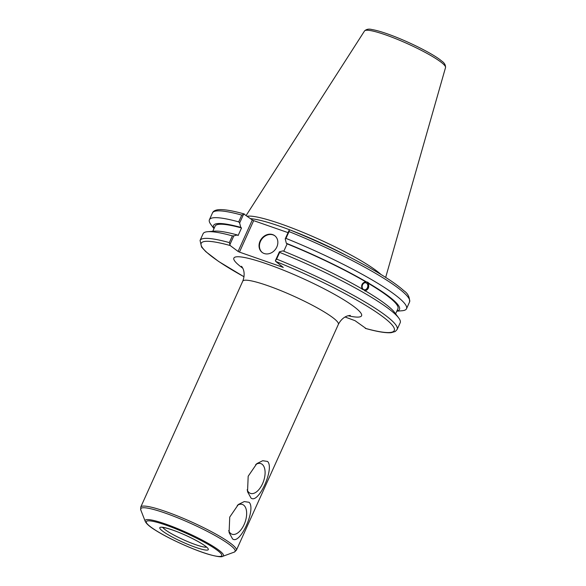 <?xml version="1.0" encoding="UTF-8"?>
<svg xmlns="http://www.w3.org/2000/svg" width="586" height="586" viewBox="0 0 586 586"><rect width="100%" height="100%" fill="white"/><g stroke="black" fill="none" stroke-linecap="round" stroke-linejoin="round"><path stroke-width="0.88" d="M267.56 461.446C274.79 468.258 258.499 504.334 251.02 498.071L247.541 491.735L248.178 476.235L256.822 463.621L262.711 460.721L267.56 461.446M247.131 489.779A15.763 8.343 109.2 0 0 249.24 492.723A15.763 8.343 109.2 0 0 250.471 493.375A15.763 8.343 109.2 0 0 263.546 481.245A15.763 8.343 109.2 0 0 260.865 463.607A15.763 8.343 109.2 0 0 255.716 464.522M249.116 502.297C256.346 509.102 240.055 545.178 232.576 538.922L229.097 532.586L229.734 517.086L238.377 504.465L244.267 501.572L249.116 502.297M228.686 530.63A15.763 8.343 109.2 0 0 230.796 533.568A15.763 8.343 109.2 0 0 232.027 534.227A15.763 8.343 109.2 0 0 245.102 522.089A15.763 8.343 109.2 0 0 242.421 504.458A15.763 8.343 109.2 0 0 237.271 505.374M365.496 328.438C377.186 331.705 385.742 333.119 391.148 332.687L395.235 331.53L397.162 329.442A108.132 15.126 -155.7 0 0 276.621 259.1L275.361 260.763L275.75 261.437L283.272 267.414L239.447 252.112L253.665 220.636L252.302 219.97L238.084 251.445L239.447 252.112M238.084 251.445L230.166 245.527L229.338 242.597A108.132 15.126 -155.7 0 0 200.06 240.443L201.584 247.08L205.84 251.687L218.527 261.393L244.018 276.775M345.095 317.011L355.013 320.667L365.913 328.424M229.778 244.853L233.829 235.88L232.378 235.872A108.132 15.126 -155.7 0 0 207.612 231.704A108.132 15.126 -155.7 0 0 203.093 233.726L200.06 240.443M233.829 235.88L237.33 234.964A102.001 14.269 -155.7 0 0 214.388 231.148L207.612 231.704M366.426 283.06A3.56 2.791 -76 0 1 367.569 287.338A3.56 2.791 -76 0 1 364.111 289.726A3.56 2.791 -76 0 1 362.273 285.594A3.56 2.791 -76 0 1 365.84 282.818A3.56 2.791 -76 0 1 366.426 283.06M364.917 290.92L365.847 291.154L363.247 289.623A102.001 14.269 -155.7 0 0 282.913 250.881L279.405 251.797L275.361 260.763M362.214 289.367C360.851 285.382 361.994 282.848 365.649 281.771L367.693 282.196L369.275 283.558L368.242 283.302C369.48 287.257 368.338 289.784 364.814 290.898M397.162 329.442L400.201 322.718A108.132 15.126 -155.7 0 0 398.729 317.993L394.664 312.543A102.001 14.269 -155.7 0 0 365.847 291.154L364.814 290.868M364.756 290.824A4.615 3.619 104 0 0 368.521 287.015A4.615 3.619 104 0 0 366.726 282.034M398.729 317.993A108.132 15.126 -155.7 0 0 279.654 252.376L279.405 251.797M365.649 281.771A100.294 14.027 -155.7 0 0 287.125 243.871L283.8 251.24M366.675 282.034A102.001 14.269 -155.7 0 0 286.342 243.285L287.125 243.871M237.33 234.964L238.114 235.55L241.542 227.954L240.758 227.375L239.637 223.002L243.732 213.949L252.302 219.97M253.665 220.636L288.056 232.642M345.908 255.21A76.077 10.643 -155.7 0 0 250.552 218.666M244.15 213.934C232.474 210.674 223.925 209.253 218.519 209.685C215.209 210.059 213.194 211.143 212.484 212.93A108.132 15.126 24.3 0 1 241.762 215.084L244.377 214.044M241.762 215.084L238.692 221.889L239.637 223.002M238.692 221.889A108.132 15.126 -155.7 0 0 209.407 219.743A108.132 15.126 -155.7 0 0 210.879 224.467L213.993 228.643M286.342 243.285L285.221 238.912L289.316 229.859L289.96 229.961L289.316 229.859L289.045 231.587A108.132 15.126 24.3 0 1 409.585 301.929C409.739 297.08 407.812 293.33 403.805 290.685C396.971 284.496 385.691 276.936 369.942 268.007C345.674 254.397 318.96 241.681 289.806 229.873M380.959 274.468A76.737 10.731 -155.7 0 0 312.609 236.451A76.737 10.731 -155.7 0 0 247.292 216.227M232.378 235.872L229.338 242.597M396.803 311.181L401.996 310.756A108.132 15.126 -155.7 0 0 406.516 308.734A108.132 15.126 -155.7 0 0 285.968 238.392L289.045 231.587M276.621 259.1L279.654 252.376M285.221 238.912L285.968 238.392M274.9 235.828A10.467 8.753 -53.2 0 0 273.098 234.913A10.467 8.753 -53.2 0 0 261.144 240.114A10.467 8.753 -53.2 0 0 262.382 252.588M272.71 234.62A10.467 8.753 126.8 0 1 274.709 235.682A10.467 8.753 126.8 0 1 275.464 249.306A10.467 8.753 126.8 0 1 262.184 252.449A10.467 8.753 126.8 0 1 260.682 239.945A10.467 8.753 126.8 0 1 272.71 234.62M396.854 311.078A102.001 14.269 -155.7 0 0 369.275 283.558M240.758 227.375A102.001 14.269 -155.7 0 0 214.044 228.533M395.616 313.818L397.923 308.705A100.294 14.027 -155.7 0 0 368.242 283.302M241.542 227.954A100.294 14.027 -155.7 0 0 215.113 226.159L212.799 231.28M165.201 513.08A51.817 7.244 24.3 0 1 216.095 536.102A51.817 7.244 24.3 0 1 234.268 552.107L236.378 550.254A52.462 7.34 -155.7 0 0 214.278 533.216A52.462 7.34 -155.7 0 0 165.552 511.468A52.462 7.34 -155.7 0 0 140.75 507.073L140.757 509.886A51.817 7.244 24.3 0 1 165.201 513.08M145.225 521.357C146.339 523.796 149.811 526.799 155.627 530.352C168.79 538.739 194.091 550.159 209.099 554.488C217.069 556.663 221.603 557.279 222.709 556.341A42.939 6.006 -155.7 0 0 207.649 543.076A42.939 6.006 -155.7 0 0 165.479 524.001A42.939 6.006 -155.7 0 0 145.225 521.357L140.757 509.886M241.571 266.271L242.714 268.095C243.161 268.879 245.651 273.684 242.736 281.199A52.462 7.34 24.3 0 1 293.571 296.098A52.462 7.34 24.3 0 1 338.364 324.38L236.378 550.254M165.904 525.093A41.386 5.787 24.3 0 1 221.838 555.462A41.386 5.787 24.3 0 1 164.424 535.414A41.386 5.787 24.3 0 1 165.904 525.093M172.379 529.934A26.612 3.721 -155.7 0 0 171.427 536.571A26.612 3.721 -155.7 0 0 208.352 549.463A26.612 3.721 -155.7 0 0 172.379 529.934M206.484 547.141A24.414 3.413 24.3 0 1 187.608 541.559A24.414 3.413 24.3 0 1 165.391 529.847A24.414 3.413 24.3 0 1 162.857 527.437M348.128 315.759A70.042 9.794 -155.7 0 0 343 299.314A70.042 9.794 -155.7 0 0 258.477 261.151A70.042 9.794 -155.7 0 0 242.75 268.176M275.75 261.437A105.934 14.818 24.3 0 1 382.57 316.543A105.934 14.818 24.3 0 1 365.268 328.328M244.018 276.746A105.934 14.818 24.3 0 1 230.166 245.527M385.471 34.816A44.455 6.219 24.3 0 1 426.403 53.055A44.455 6.219 24.3 0 1 445.528 67.558C445.704 65.009 444.356 62.775 441.478 60.871C434.409 54.637 408.75 41.35 387.016 33.739C380.775 31.556 375.743 30.164 371.934 29.549C368.85 28.699 366.375 29.175 364.514 30.977A44.455 6.219 24.3 0 1 385.471 34.816M222.709 556.341L234.268 552.107M242.736 281.199L140.75 507.073M207.063 547.485L205.847 546.577C201.906 543.002 185.513 534.505 172.555 530.022C167.142 528.198 163.648 527.327 162.073 527.407L162.219 527.239M338.364 324.38C342.121 317.187 347.315 315.942 348.135 315.759L350.333 315.385M212.484 212.93L209.407 219.743M364.514 30.977L246.201 215.406M445.528 67.558L385.676 277.412M409.585 301.929L406.516 308.734"/></g></svg>
